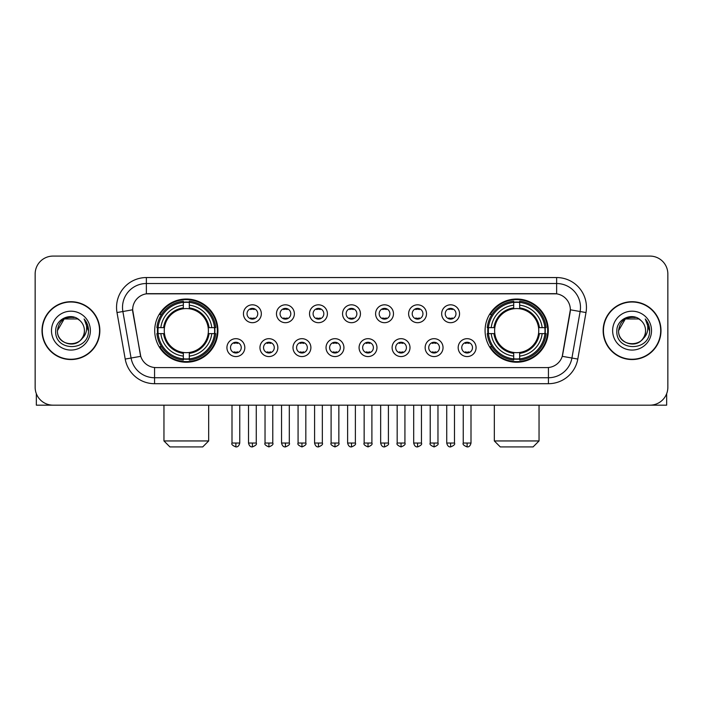 <?xml version="1.0" encoding="UTF-8"?>
<svg xmlns="http://www.w3.org/2000/svg" width="703" height="703" viewBox="0 0 703 703"><rect width="100%" height="100%" fill="white"/><g stroke="black" fill="none" stroke-linecap="round" stroke-linejoin="round"><path stroke-width="1.05" d="M485.079 330.63A31.609 31.609 0 0 0 516.679 362.23A31.609 31.609 0 0 0 548.287 330.63A31.609 31.609 0 0 0 516.679 299.021A31.609 31.609 0 0 0 485.079 330.63M154.713 330.63A31.609 31.609 0 0 0 186.321 362.23A31.609 31.609 0 0 0 217.921 330.63A31.609 31.609 0 0 0 186.321 299.021A31.609 31.609 0 0 0 154.713 330.63M244.82 347.625A8.946 8.946 0 0 1 235.874 356.57A8.946 8.946 0 0 1 226.928 347.625A8.946 8.946 0 0 1 235.874 338.679A8.946 8.946 0 0 1 244.82 347.625M230.505 347.625A5.369 5.369 0 0 0 235.874 352.994A5.369 5.369 0 0 0 241.243 347.625A5.369 5.369 0 0 0 235.874 342.256A5.369 5.369 0 0 0 230.505 347.625M277.852 347.625A8.946 8.946 0 0 1 268.906 356.57A8.946 8.946 0 0 1 259.961 347.625A8.946 8.946 0 0 1 268.906 338.679A8.946 8.946 0 0 1 277.852 347.625M263.546 347.625A5.369 5.369 0 0 0 268.906 352.994A5.369 5.369 0 0 0 274.275 347.625A5.369 5.369 0 0 0 268.906 342.256A5.369 5.369 0 0 0 263.546 347.625M310.893 347.625A8.946 8.946 0 0 1 301.947 356.57A8.946 8.946 0 0 1 293.002 347.625A8.946 8.946 0 0 1 301.947 338.679A8.946 8.946 0 0 1 310.893 347.625M296.578 347.625A5.369 5.369 0 0 0 301.947 352.994A5.369 5.369 0 0 0 307.316 347.625A5.369 5.369 0 0 0 301.947 342.256A5.369 5.369 0 0 0 296.578 347.625M343.925 347.625A8.946 8.946 0 0 1 334.98 356.57A8.946 8.946 0 0 1 326.034 347.625A8.946 8.946 0 0 1 334.98 338.679A8.946 8.946 0 0 1 343.925 347.625M329.619 347.625A5.369 5.369 0 0 0 334.98 352.994A5.369 5.369 0 0 0 340.349 347.625A5.369 5.369 0 0 0 334.98 342.256A5.369 5.369 0 0 0 329.619 347.625M376.966 347.625A8.946 8.946 0 0 1 368.021 356.57A8.946 8.946 0 0 1 359.075 347.625A8.946 8.946 0 0 1 368.021 338.679A8.946 8.946 0 0 1 376.966 347.625M362.651 347.625A5.369 5.369 0 0 0 368.021 352.994A5.369 5.369 0 0 0 373.381 347.625A5.369 5.369 0 0 0 368.021 342.256A5.369 5.369 0 0 0 362.651 347.625M409.998 347.625A8.946 8.946 0 0 1 401.053 356.57A8.946 8.946 0 0 1 392.107 347.625A8.946 8.946 0 0 1 401.053 338.679A8.946 8.946 0 0 1 409.998 347.625M395.684 347.625A5.369 5.369 0 0 0 401.053 352.994A5.369 5.369 0 0 0 406.422 347.625A5.369 5.369 0 0 0 401.053 342.256A5.369 5.369 0 0 0 395.684 347.625M443.039 347.625A8.946 8.946 0 0 1 434.094 356.57A8.946 8.946 0 0 1 425.148 347.625A8.946 8.946 0 0 1 434.094 338.679A8.946 8.946 0 0 1 443.039 347.625M428.725 347.625A5.369 5.369 0 0 0 434.094 352.994A5.369 5.369 0 0 0 439.454 347.625A5.369 5.369 0 0 0 434.094 342.256A5.369 5.369 0 0 0 428.725 347.625M476.072 347.625A8.946 8.946 0 0 1 467.126 356.57A8.946 8.946 0 0 1 458.18 347.625A8.946 8.946 0 0 1 467.126 338.679A8.946 8.946 0 0 1 476.072 347.625M461.757 347.625A5.369 5.369 0 0 0 467.126 352.994A5.369 5.369 0 0 0 472.495 347.625A5.369 5.369 0 0 0 467.126 342.256A5.369 5.369 0 0 0 461.757 347.625M261.331 313.749A8.946 8.946 0 0 1 252.395 322.695A8.946 8.946 0 0 1 243.449 313.749A8.946 8.946 0 0 1 252.395 304.812A8.946 8.946 0 0 1 261.331 313.749M247.025 313.749A5.369 5.369 0 0 0 252.395 319.118A5.369 5.369 0 0 0 257.755 313.749A5.369 5.369 0 0 0 252.395 308.389A5.369 5.369 0 0 0 247.025 313.749M294.372 313.749A8.946 8.946 0 0 1 285.427 322.695A8.946 8.946 0 0 1 276.481 313.749A8.946 8.946 0 0 1 285.427 304.812A8.946 8.946 0 0 1 294.372 313.749M280.058 313.749A5.369 5.369 0 0 0 285.427 319.118A5.369 5.369 0 0 0 290.796 313.749A5.369 5.369 0 0 0 285.427 308.389A5.369 5.369 0 0 0 280.058 313.749M327.405 313.749A8.946 8.946 0 0 1 318.468 322.695A8.946 8.946 0 0 1 309.522 313.749A8.946 8.946 0 0 1 318.468 304.812A8.946 8.946 0 0 1 327.405 313.749M313.099 313.749A5.369 5.369 0 0 0 318.468 319.118A5.369 5.369 0 0 0 323.828 313.749A5.369 5.369 0 0 0 318.468 308.389A5.369 5.369 0 0 0 313.099 313.749M360.446 313.749A8.946 8.946 0 0 1 351.5 322.695A8.946 8.946 0 0 1 342.554 313.749A8.946 8.946 0 0 1 351.5 304.812A8.946 8.946 0 0 1 360.446 313.749M346.131 313.749A5.369 5.369 0 0 0 351.5 319.118A5.369 5.369 0 0 0 356.869 313.749A5.369 5.369 0 0 0 351.5 308.389A5.369 5.369 0 0 0 346.131 313.749M393.478 313.749A8.946 8.946 0 0 1 384.532 322.695A8.946 8.946 0 0 1 375.595 313.749A8.946 8.946 0 0 1 384.532 304.812A8.946 8.946 0 0 1 393.478 313.749M379.172 313.749A5.369 5.369 0 0 0 384.532 319.118A5.369 5.369 0 0 0 389.901 313.749A5.369 5.369 0 0 0 384.532 308.389A5.369 5.369 0 0 0 379.172 313.749M426.519 313.749A8.946 8.946 0 0 1 417.573 322.695A8.946 8.946 0 0 1 408.628 313.749A8.946 8.946 0 0 1 417.573 304.812A8.946 8.946 0 0 1 426.519 313.749M412.204 313.749A5.369 5.369 0 0 0 417.573 319.118A5.369 5.369 0 0 0 422.942 313.749A5.369 5.369 0 0 0 417.573 308.389A5.369 5.369 0 0 0 412.204 313.749M459.551 313.749A8.946 8.946 0 0 1 450.605 322.695A8.946 8.946 0 0 1 441.669 313.749A8.946 8.946 0 0 1 450.605 304.812A8.946 8.946 0 0 1 459.551 313.749M445.245 313.749A5.369 5.369 0 0 0 450.605 319.118A5.369 5.369 0 0 0 455.975 313.749A5.369 5.369 0 0 0 450.605 308.389A5.369 5.369 0 0 0 445.245 313.749M125.204 359.066L117.006 312.554A29.816 29.816 0 0 1 146.365 277.553L556.635 277.553A29.816 29.816 0 0 1 585.994 312.554L577.796 359.066A29.816 29.816 0 0 1 548.437 383.697L154.563 383.697A29.816 29.816 0 0 1 125.204 359.066L140.749 356.324L132.893 312.554A16.099 16.099 0 0 1 148.746 293.661L554.254 293.661A16.099 16.099 0 0 1 570.107 312.554L562.743 354.294A16.099 16.099 0 0 1 546.89 367.599L156.11 367.599A16.099 16.099 0 0 1 140.257 354.294L132.647 309.795L122.876 311.517A23.849 23.849 0 0 1 146.365 283.52L556.635 283.52A23.849 23.849 0 0 1 580.124 311.517L571.926 358.029A23.849 23.849 0 0 1 548.437 377.739L154.563 377.739A23.849 23.849 0 0 1 131.074 358.029L122.876 311.517A23.849 23.849 0 0 1 122.515 307.369M157.551 333.609A28.92 28.92 0 0 1 157.551 327.651M487.917 333.609A28.92 28.92 0 0 1 487.917 327.651M42.004 330.63A28.92 28.92 0 0 0 70.933 359.549A28.92 28.92 0 0 0 99.852 330.63A28.92 28.92 0 0 0 70.933 301.71A28.92 28.92 0 0 0 42.004 330.63M603.148 330.63A28.92 28.92 0 0 0 632.067 359.549A28.92 28.92 0 0 0 660.996 330.63A28.92 28.92 0 0 0 632.067 301.71A28.92 28.92 0 0 0 603.148 330.63M146.365 277.553L146.365 293.836L556.635 293.836L556.635 277.553M132.647 309.759L132.823 307.369M546.89 367.599L156.11 367.599M585.994 312.554L570.353 309.795L562.251 356.324L577.796 359.066M562.743 354.294L562.646 354.804M140.354 354.804L140.257 354.294M667.85 273.977A17.891 17.891 0 0 0 649.959 256.085L53.041 256.085A17.891 17.891 0 0 0 35.15 273.977L35.15 387.283A17.891 17.891 0 0 0 53.041 405.165L649.959 405.165A17.891 17.891 0 0 0 667.85 387.283L667.85 273.977L667.85 387.283M35.15 273.977L35.15 387.283M649.959 256.085L53.041 256.085M53.041 405.165L649.959 405.165M99.554 330.63A28.621 28.621 0 0 0 70.933 302.009A28.621 28.621 0 0 0 42.303 330.63A28.621 28.621 0 0 0 70.933 359.251A28.621 28.621 0 0 0 99.554 330.63M77.664 318.96L79.755 320.445A13.48 13.48 0 0 1 84.404 330.63C85.23 348.011 56.627 348.011 57.453 330.63L64.193 318.96L77.664 318.96L79.755 320.445C71.486 311.781 55.563 318.916 55.713 330.63C54.201 351.43 87.928 351.975 88.473 331.64L88.508 330.63C88.455 326.21 86.987 322.326 84.096 318.986C86.293 322.589 87.067 326.473 86.416 330.63C85.784 334.162 84.07 337.053 81.258 339.285A13.48 13.48 0 0 0 84.404 330.63C85.23 348.011 56.627 348.011 57.453 330.63C58.762 320.946 64.316 316.578 74.114 317.536M81.258 339.285C74.105 348.96 56.75 342.774 57.453 330.63M51.486 330.63A19.438 19.438 0 0 0 70.933 350.068A19.438 19.438 0 0 0 90.371 330.63A19.438 19.438 0 0 0 70.933 311.192A19.438 19.438 0 0 0 51.486 330.63M84.228 319.136L88.499 331.139M36.345 393.706L36.345 405.165L105.52 405.165M660.697 330.63A28.621 28.621 0 0 0 632.067 302.009A28.621 28.621 0 0 0 603.446 330.63A28.621 28.621 0 0 0 632.067 359.251A28.621 28.621 0 0 0 660.697 330.63M640.899 320.445A13.48 13.48 0 0 1 645.547 330.63C646.373 348.011 617.77 348.011 618.596 330.63L625.336 318.96L638.807 318.96L640.899 320.445C632.63 311.781 616.707 318.916 616.856 330.63C615.336 351.43 649.071 351.975 649.616 331.64L649.642 330.63C649.598 326.21 648.122 322.326 645.231 318.986C647.437 322.589 648.21 326.473 647.56 330.63C646.927 334.162 645.205 337.053 642.401 339.285A13.48 13.48 0 0 0 645.547 330.63C646.373 348.011 617.77 348.011 618.596 330.63C619.905 320.946 625.459 316.578 635.257 317.536M642.401 339.285C635.24 348.96 617.893 342.774 618.596 330.63M612.629 330.63A19.438 19.438 0 0 0 632.067 350.068A19.438 19.438 0 0 0 651.514 330.63A19.438 19.438 0 0 0 632.067 311.192A19.438 19.438 0 0 0 612.629 330.63M645.363 319.136L649.642 331.139M202.719 446.915L169.915 446.915L163.957 440.948L208.677 440.948L202.719 446.915M208.176 333.609A22.065 22.065 0 0 0 189.3 308.766L189.3 308.766A22.065 22.065 0 0 0 164.458 333.609A22.065 22.065 0 0 0 208.176 333.609L209.063 333.609L208.176 333.609A22.065 22.065 0 0 1 189.3 352.493L189.3 356.096A25.642 25.642 0 0 0 211.788 333.609L215.742 333.609A29.579 29.579 0 0 1 189.3 360.059L189.3 358.855A28.384 28.384 0 0 0 214.547 333.609M158.149 333.609A28.322 28.322 0 0 1 158.149 327.651M189.3 302.457A28.322 28.322 0 0 0 183.334 302.457M214.485 327.651A28.322 28.322 0 0 1 214.485 333.609M215.742 327.651A29.579 29.579 0 0 0 189.3 301.2L189.3 302.404A28.384 28.384 0 0 1 214.547 327.651L215.742 327.651M156.892 333.609A29.579 29.579 0 0 0 183.334 360.059L183.334 358.855A28.384 28.384 0 0 1 158.087 333.609L156.892 333.609M214.547 327.651L211.788 327.651A25.642 25.642 0 0 0 189.3 305.164L189.3 302.404M189.3 358.855L189.3 356.096M158.087 333.609L160.846 333.609A25.642 25.642 0 0 0 183.334 356.096L183.334 358.855M189.3 305.164L189.3 307.888A22.935 22.935 0 0 1 209.063 327.651L211.788 327.651M211.788 333.609L209.063 333.609A22.935 22.935 0 0 1 189.3 353.372M183.334 356.096L183.334 352.493A22.065 22.065 0 0 1 164.458 333.609L160.846 333.609M208.176 327.651L209.063 327.651M189.3 358.794A28.322 28.322 0 0 1 183.334 358.794M183.334 301.2A29.579 29.579 0 0 0 156.892 327.651L158.087 327.651A28.384 28.384 0 0 1 183.334 302.404L183.334 301.2M183.334 302.404L183.334 305.164A25.642 25.642 0 0 0 160.846 327.651L158.087 327.651M183.334 308.731L183.334 305.164M160.846 327.651L163.579 327.651A22.935 22.935 0 0 1 183.334 307.888M183.334 352.493L183.334 353.372A22.935 22.935 0 0 1 163.579 333.609M161.505 314.531L159.818 314.531A31.011 31.011 0 0 1 217.324 330.63A31.011 31.011 0 0 1 159.818 346.728L161.505 346.728M533.085 446.915L500.281 446.915L494.323 440.948L539.043 440.948L533.085 446.915M538.542 333.609A22.065 22.065 0 0 0 519.666 308.766L519.666 308.766A22.065 22.065 0 0 0 494.824 333.609A22.065 22.065 0 0 0 538.542 333.609L539.421 333.609L538.542 333.609A22.065 22.065 0 0 1 519.666 352.493L519.666 356.096A25.642 25.642 0 0 0 542.154 333.609L546.108 333.609A29.579 29.579 0 0 1 519.666 360.059L519.666 358.855A28.384 28.384 0 0 0 544.913 333.609M488.515 333.609A28.322 28.322 0 0 1 488.515 327.651M519.666 302.457A28.322 28.322 0 0 0 513.7 302.457M544.851 327.651A28.322 28.322 0 0 1 544.851 333.609M546.108 327.651A29.579 29.579 0 0 0 519.666 301.2L519.666 302.404A28.384 28.384 0 0 1 544.913 327.651L546.108 327.651M487.258 333.609A29.579 29.579 0 0 0 513.7 360.059L513.7 358.855A28.384 28.384 0 0 1 488.453 333.609L487.258 333.609M544.913 327.651L542.154 327.651A25.642 25.642 0 0 0 519.666 305.164L519.666 302.404M519.666 358.855L519.666 356.096M488.453 333.609L491.212 333.609A25.642 25.642 0 0 0 513.7 356.096L513.7 358.855M519.666 305.164L519.666 307.888A22.935 22.935 0 0 1 539.421 327.651L542.154 327.651M542.154 333.609L539.421 333.609A22.935 22.935 0 0 1 519.666 353.372M513.7 356.096L513.7 352.493A22.065 22.065 0 0 1 494.824 333.609L491.212 333.609M538.542 327.651L539.421 327.651M519.666 358.794A28.322 28.322 0 0 1 513.7 358.794M513.7 301.2A29.579 29.579 0 0 0 487.258 327.651L488.453 327.651A28.384 28.384 0 0 1 513.7 302.404L513.7 301.2M513.7 302.404L513.7 305.164A25.642 25.642 0 0 0 491.212 327.651L488.453 327.651M513.7 308.731L513.7 305.164M491.212 327.651L493.937 327.651A22.935 22.935 0 0 1 513.7 307.888M513.7 352.493L513.7 353.372A22.935 22.935 0 0 1 493.937 333.609M491.872 314.531L490.184 314.531A31.011 31.011 0 0 1 547.69 330.63A31.011 31.011 0 0 1 490.184 346.728L491.872 346.728M250.602 318.811L250.602 317.967A4.578 4.578 0 0 0 254.178 317.967L254.178 318.811M254.178 308.696L254.178 309.54A4.578 4.578 0 0 0 250.602 309.54L250.602 308.696M283.634 318.811L283.634 317.967A4.578 4.578 0 0 0 287.219 317.967L287.219 318.811M287.219 308.696L287.219 309.54A4.578 4.578 0 0 0 283.634 309.54L283.634 308.696M316.675 318.811L316.675 317.967A4.578 4.578 0 0 0 320.252 317.967L320.252 318.811M320.252 308.696L320.252 309.54A4.578 4.578 0 0 0 316.675 309.54L316.675 308.696M349.707 318.811L349.707 317.967A4.578 4.578 0 0 0 353.293 317.967L353.293 318.811M353.293 308.696L353.293 309.54A4.578 4.578 0 0 0 349.707 309.54L349.707 308.696M382.748 318.811L382.748 317.967A4.578 4.578 0 0 0 386.325 317.967L386.325 318.811M386.325 308.696L386.325 309.54A4.578 4.578 0 0 0 382.748 309.54L382.748 308.696M415.781 318.811L415.781 317.967A4.578 4.578 0 0 0 419.366 317.967L419.366 318.811M419.366 308.696L419.366 309.54A4.578 4.578 0 0 0 415.781 309.54L415.781 308.696M448.822 318.811L448.822 317.967A4.578 4.578 0 0 0 452.398 317.967L452.398 318.811M452.398 308.696L452.398 309.54A4.578 4.578 0 0 0 448.822 309.54L448.822 308.696M234.081 352.686L234.081 351.834A4.578 4.578 0 0 0 237.658 351.834L237.658 352.686M237.658 342.563L237.658 343.416A4.578 4.578 0 0 0 234.081 343.416L234.081 342.563M267.122 352.686L267.122 351.834A4.578 4.578 0 0 0 270.699 351.834L270.699 352.686M270.699 342.563L270.699 343.416A4.578 4.578 0 0 0 267.122 343.416L267.122 342.563M300.155 352.686L300.155 351.834A4.578 4.578 0 0 0 303.731 351.834L303.731 352.686M303.731 342.563L303.731 343.416A4.578 4.578 0 0 0 300.155 343.416L300.155 342.563M333.196 352.686L333.196 351.834A4.578 4.578 0 0 0 336.772 351.834L336.772 352.686M336.772 342.563L336.772 343.416A4.578 4.578 0 0 0 333.196 343.416L333.196 342.563M366.228 352.686L366.228 351.834A4.578 4.578 0 0 0 369.804 351.834L369.804 352.686M369.804 342.563L369.804 343.416A4.578 4.578 0 0 0 366.228 343.416L366.228 342.563M399.269 352.686L399.269 351.834A4.578 4.578 0 0 0 402.845 351.834L402.845 352.686M402.845 342.563L402.845 343.416A4.578 4.578 0 0 0 399.269 343.416L399.269 342.563M432.301 352.686L432.301 351.834A4.578 4.578 0 0 0 435.878 351.834L435.878 352.686M435.878 342.563L435.878 343.416A4.578 4.578 0 0 0 432.301 343.416L432.301 342.563M465.342 352.686L465.342 351.834A4.578 4.578 0 0 0 468.919 351.834L468.919 352.686M468.919 342.563L468.919 343.416A4.578 4.578 0 0 0 465.342 343.416L465.342 342.563M666.655 393.706L666.655 405.165L597.48 405.165M548.437 367.528L548.437 383.697M154.563 383.697L154.563 367.528M117.006 312.554L122.876 311.517M183.334 359.066A28.595 28.595 0 0 0 189.3 359.066M214.758 333.609A28.595 28.595 0 0 0 214.758 327.651M189.3 302.193A28.595 28.595 0 0 0 183.334 302.193M513.7 359.066A28.595 28.595 0 0 0 519.666 359.066M545.115 333.609A28.595 28.595 0 0 0 545.115 327.651M519.666 302.193A28.595 28.595 0 0 0 513.7 302.193M252.395 443.039L248.511 443.039C249.187 445.799 250.488 447.09 252.395 446.915L252.395 443.039L256.27 443.039L256.27 405.165M285.427 443.039L281.551 443.039C282.228 445.799 283.52 447.09 285.427 446.915L285.427 443.039L289.302 443.039L289.302 405.165M318.468 443.039L314.584 443.039C315.26 445.799 316.552 447.09 318.468 446.915L318.468 443.039L322.343 443.039L322.343 405.165M351.5 443.039L347.625 443.039C348.301 445.799 349.593 447.09 351.5 446.915L351.5 443.039L355.375 443.039L355.375 405.165M384.532 443.039L380.657 443.039C381.334 445.799 382.625 447.09 384.532 446.915L384.532 443.039L388.416 443.039L388.416 405.165M417.573 443.039L413.698 443.039C414.375 445.799 415.666 447.09 417.573 446.915L417.573 443.039L421.449 443.039L421.449 405.165M450.605 443.039L446.73 443.039C447.407 445.799 448.699 447.09 450.605 446.915L450.605 443.039L454.49 443.039L454.49 405.165M235.874 443.039L231.999 443.039C231.208 444.278 232.5 445.57 235.874 446.915L235.874 443.039L239.749 443.039L239.749 405.165M268.906 443.039L265.031 443.039C264.249 444.278 265.541 445.57 268.906 446.915L268.906 443.039L272.782 443.039L272.782 405.165M301.947 443.039L298.072 443.039C297.281 444.278 298.573 445.57 301.947 446.915L301.947 443.039L305.823 443.039L305.823 405.165M334.98 443.039L331.104 443.039C330.322 444.278 331.614 445.57 334.98 446.915L334.98 443.039L338.855 443.039L338.855 405.165M368.021 443.039L364.145 443.039C363.354 444.278 364.646 445.57 368.021 446.915L368.021 443.039L371.896 443.039L371.896 405.165M401.053 443.039L397.177 443.039C396.395 444.278 397.687 445.57 401.053 446.915L401.053 443.039L404.928 443.039L404.928 405.165M434.094 443.039L430.218 443.039C429.428 444.278 430.719 445.57 434.094 446.915L434.094 443.039L437.969 443.039L437.969 405.165M467.126 443.039L463.251 443.039C462.469 444.278 463.76 445.57 467.126 446.915L467.126 443.039L471.001 443.039L471.001 405.165M208.677 405.165L208.677 440.948M163.957 405.165L163.957 440.948M539.043 405.165L539.043 440.948M494.323 405.165L494.323 440.948M248.511 443.039L248.511 405.165M256.27 443.039C257.052 444.278 255.76 445.57 252.395 446.915M281.551 443.039L281.551 405.165M289.302 443.039C290.093 444.278 288.801 445.57 285.427 446.915M314.584 443.039L314.584 405.165M322.343 443.039C323.125 444.278 321.833 445.57 318.468 446.915M347.625 443.039L347.625 405.165M355.375 443.039C356.166 444.278 354.874 445.57 351.5 446.915M380.657 443.039L380.657 405.165M388.416 443.039C389.198 444.278 387.907 445.57 384.532 446.915M413.698 443.039L413.698 405.165M421.449 443.039C422.239 444.278 420.948 445.57 417.573 446.915M446.73 443.039L446.73 405.165M454.49 443.039C455.272 444.278 453.98 445.57 450.605 446.915M231.999 443.039L231.999 405.165M239.749 443.039C239.073 445.799 237.781 447.09 235.874 446.915M265.031 443.039L265.031 405.165M272.782 443.039C273.572 444.278 272.281 445.57 268.906 446.915M298.072 443.039L298.072 405.165M305.823 443.039C306.605 444.278 305.313 445.57 301.947 446.915M331.104 443.039L331.104 405.165M338.855 443.039C339.646 444.278 338.354 445.57 334.98 446.915M364.145 443.039L364.145 405.165M371.896 443.039C372.678 444.278 371.386 445.57 368.021 446.915M397.177 443.039L397.177 405.165M404.928 443.039C405.719 444.278 404.427 445.57 401.053 446.915M430.218 443.039L430.218 405.165M437.969 443.039C438.751 444.278 437.459 445.57 434.094 446.915M463.251 443.039L463.251 405.165M471.001 443.039C470.325 445.799 469.033 447.09 467.126 446.915"/></g></svg>
